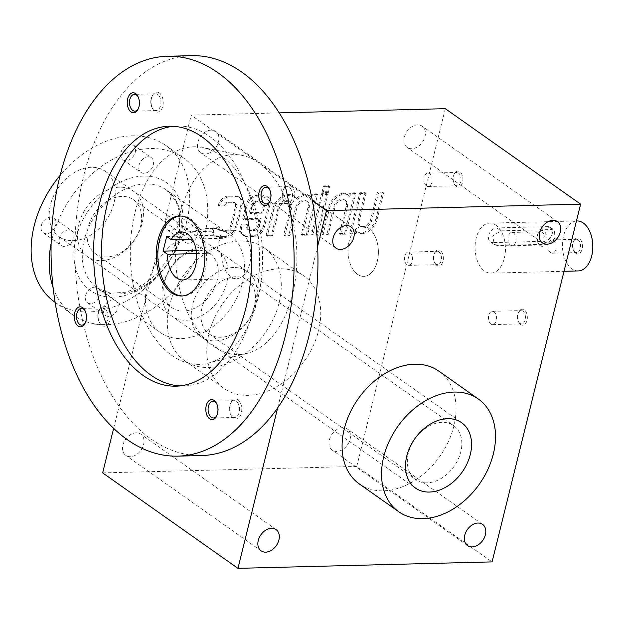<?xml version="1.0" encoding="UTF-8"?>
<svg xmlns="http://www.w3.org/2000/svg" width="624" height="624" viewBox="0 0 624 624"><rect width="100%" height="100%" fill="white"/><g stroke="black" fill="none" stroke-linecap="round" stroke-linejoin="round"><path stroke-width="0.47" stroke-dasharray="3.12 2.34" d="M258.827 162.864A100.004 60.739 -91.5 0 0 241.8 155.329A100.004 60.739 -91.5 0 0 175.406 256.136A100.004 60.739 -91.5 0 0 246.831 353.441A100.004 60.739 -91.5 0 0 296.587 267.478A100.004 60.739 -91.5 0 0 258.827 162.864M225.186 238.251A24.001 14.578 88.5 0 1 235.521 230.599A24.001 14.578 88.5 0 1 250.7 254.225A24.001 14.578 88.5 0 1 236.738 278.585A24.001 14.578 88.5 0 1 221.559 252.931L217.066 249.764L220.693 235.084L225.186 238.251L192.223 239.093M221.122 155.782A108.818 66.097 -91.5 0 0 202.597 147.584A108.818 66.097 -91.5 0 0 130.346 257.275A108.818 66.097 -91.5 0 0 208.065 363.168A108.818 66.097 -91.5 0 0 262.205 269.623A108.818 66.097 -91.5 0 0 221.122 155.782M191.35 55.661A200.008 121.485 -91.5 0 0 74.974 258.679A200.008 121.485 -91.5 0 0 201.497 455.543M237.978 399.859A10 6.076 -91.5 0 0 230.903 402.706A10 6.076 -91.5 0 0 231.231 415.592A10 6.076 -91.5 0 0 240.708 414.937A10 6.076 -91.5 0 0 237.978 399.859M159.401 92.999A10 6.076 -91.5 0 0 152.326 95.846A10 6.076 -91.5 0 0 152.654 108.732A10 6.076 -91.5 0 0 162.131 108.077A10 6.076 -91.5 0 0 159.401 92.999M290.956 185.812A10 6.076 -91.5 0 0 283.873 188.659A10 6.076 -91.5 0 0 284.201 201.544A10 6.076 -91.5 0 0 293.678 200.889A10 6.076 -91.5 0 0 290.956 185.812M106.431 307.047A10 6.076 -91.5 0 0 99.356 309.894A10 6.076 -91.5 0 0 99.684 322.78A10 6.076 -91.5 0 0 109.153 322.124A10 6.076 -91.5 0 0 106.431 307.047M179.86 385.905A130.003 78.967 -91.5 0 0 183.838 385.967A130.003 78.967 -91.5 0 0 258.398 281.424A130.003 78.967 -91.5 0 0 210.046 136.757A130.003 78.967 -91.5 0 0 177.239 126.04A130.003 78.967 -91.5 0 0 173.277 126.305M104.77 308.568A8.377 5.086 -91.5 0 0 102.656 307.874A8.377 5.086 -91.5 0 0 98.842 310.955A8.377 5.086 -91.5 0 0 99.115 321.742A8.377 5.086 -91.5 0 0 103.085 324.62A8.377 5.086 -91.5 0 0 107.89 317.889A8.377 5.086 -91.5 0 0 104.77 308.568M85.394 322.577A8.377 5.086 -91.5 0 0 85.652 322.085A8.377 5.086 -91.5 0 0 85.379 311.298A8.377 5.086 -91.5 0 0 85.098 310.814M289.294 187.333A8.377 5.086 -91.5 0 0 287.18 186.638A8.377 5.086 -91.5 0 0 283.366 189.719A8.377 5.086 -91.5 0 0 283.639 200.515A8.377 5.086 -91.5 0 0 287.609 203.393A8.377 5.086 -91.5 0 0 292.414 196.654A8.377 5.086 -91.5 0 0 289.294 187.333M269.919 201.341A8.377 5.086 -91.5 0 0 270.176 200.85A8.377 5.086 -91.5 0 0 269.903 190.063A8.377 5.086 -91.5 0 0 269.623 189.579M157.747 94.52A8.377 5.086 -91.5 0 0 155.633 93.826A8.377 5.086 -91.5 0 0 151.819 96.907A8.377 5.086 -91.5 0 0 152.092 107.695A8.377 5.086 -91.5 0 0 156.055 110.573A8.377 5.086 -91.5 0 0 160.859 103.841A8.377 5.086 -91.5 0 0 157.747 94.52M138.364 108.529A8.377 5.086 -91.5 0 0 138.622 108.038A8.377 5.086 -91.5 0 0 138.349 97.243A8.377 5.086 -91.5 0 0 138.068 96.767M236.324 401.38A8.377 5.086 -91.5 0 0 234.211 400.694A8.377 5.086 -91.5 0 0 230.396 403.767A8.377 5.086 -91.5 0 0 230.669 414.562A8.377 5.086 -91.5 0 0 234.632 417.44A8.377 5.086 -91.5 0 0 239.437 410.701A8.377 5.086 -91.5 0 0 236.324 401.38M216.949 415.389A8.377 5.086 -91.5 0 0 217.199 414.898A8.377 5.086 -91.5 0 0 216.926 404.11A8.377 5.086 -91.5 0 0 216.645 403.634M166.694 236.457L220.693 235.084M196.599 253.562L221.559 252.931M196.201 250.286L217.066 249.764M180.32 216.013A39.998 24.297 88.5 0 1 181.116 215.974A39.998 24.297 88.5 0 1 206.419 255.349A39.998 24.297 88.5 0 1 183.144 295.948A39.998 24.297 88.5 0 1 182.348 295.948M55.076 302.32A96.002 69.49 125.2 0 0 167.201 263.936A96.002 69.49 125.2 0 0 165.766 145.431A96.002 69.49 125.2 0 0 132.21 135.814A96.002 69.49 125.2 0 0 60.185 175.282M41.324 225.631A9.001 6.513 -54.8 0 1 53.664 218.088A9.001 6.513 -54.8 0 1 53.797 229.203A9.001 6.513 -54.8 0 1 43.282 232.799A9.001 6.513 -54.8 0 1 41.324 225.631M119.496 187.184A39.998 28.954 125.2 0 0 78.367 242.915A39.998 28.954 125.2 0 0 133.388 241.519A39.998 28.954 125.2 0 0 119.496 187.184M165.22 222.487A9.001 6.513 -54.8 0 1 177.551 214.945A9.001 6.513 -54.8 0 1 177.684 226.06A9.001 6.513 -54.8 0 1 167.177 229.655A9.001 6.513 -54.8 0 1 165.22 222.487M85.566 295.604A9.001 6.513 -54.8 0 1 97.898 288.07A9.001 6.513 -54.8 0 1 98.038 299.177A9.001 6.513 -54.8 0 1 87.524 302.78A9.001 6.513 -54.8 0 1 85.566 295.604M120.978 152.506A9.001 6.513 -54.8 0 1 133.318 144.971A9.001 6.513 -54.8 0 1 133.45 156.078A9.001 6.513 -54.8 0 1 122.936 159.682A9.001 6.513 -54.8 0 1 120.978 152.506M53.087 287.508A96.002 69.49 125.2 0 0 73.117 315.05A96.002 69.49 125.2 0 0 185.242 276.666A96.002 69.49 125.2 0 0 183.807 158.161A96.002 69.49 125.2 0 0 150.251 148.543A96.002 69.49 125.2 0 0 51.137 243.391M64.475 246.425A9.001 6.513 -54.8 0 1 61.324 245.528A9.001 6.513 -54.8 0 1 59.366 238.352A9.001 6.513 -54.8 0 1 71.705 230.818A9.001 6.513 -54.8 0 1 72.946 240.014A9.001 6.513 -54.8 0 1 64.475 246.425M188.362 243.29A9.001 6.513 -54.8 0 1 185.219 242.385A9.001 6.513 -54.8 0 1 183.253 235.209A9.001 6.513 -54.8 0 1 195.593 227.674A9.001 6.513 -54.8 0 1 196.833 236.87A9.001 6.513 -54.8 0 1 188.362 243.29M108.709 316.407A9.001 6.513 -54.8 0 1 105.565 315.502A9.001 6.513 -54.8 0 1 103.607 308.334A9.001 6.513 -54.8 0 1 115.939 300.799A9.001 6.513 -54.8 0 1 117.187 309.995A9.001 6.513 -54.8 0 1 108.709 316.407M144.121 173.308A9.001 6.513 -54.8 0 1 140.977 172.403A9.001 6.513 -54.8 0 1 139.019 165.235A9.001 6.513 -54.8 0 1 151.351 157.7A9.001 6.513 -54.8 0 1 152.599 166.897A9.001 6.513 -54.8 0 1 144.121 173.308M208.603 228.501A60.005 43.43 125.2 0 0 152.116 271.245A60.005 43.43 125.2 0 0 160.391 332.561A60.005 43.43 125.2 0 0 230.474 308.576A60.005 43.43 125.2 0 0 229.577 234.507A60.005 43.43 125.2 0 0 208.603 228.501M204.064 246.847A39.998 28.954 125.2 0 0 162.934 302.578A39.998 28.954 125.2 0 0 217.955 301.181A39.998 28.954 125.2 0 0 204.064 246.847M121.859 196.388A33.002 23.891 125.2 0 0 90.784 219.898A33.002 23.891 125.2 0 0 95.339 253.625A33.002 23.891 125.2 0 0 133.887 240.427A33.002 23.891 125.2 0 0 133.388 199.696A33.002 23.891 125.2 0 0 121.859 196.388M198.526 250.481A33.002 23.891 125.2 0 0 167.458 273.991A33.002 23.891 125.2 0 0 172.013 307.718A33.002 23.891 125.2 0 0 210.553 294.52A33.002 23.891 125.2 0 0 210.062 253.789A33.002 23.891 125.2 0 0 198.526 250.481M91.315 167.294A39.998 28.954 125.2 0 0 53.648 195.796A39.998 28.954 125.2 0 0 59.171 236.668A39.998 28.954 125.2 0 0 105.893 220.678A39.998 28.954 125.2 0 0 105.292 171.304A39.998 28.954 125.2 0 0 91.315 167.294M578.253 270.925A24.999 15.187 88.5 0 1 571.943 268.866A24.999 15.187 88.5 0 1 562.645 241.043A24.999 15.187 88.5 0 1 576.982 220.935M357.521 274.303A24.999 15.187 88.5 0 1 348.223 246.48A24.999 15.187 88.5 0 1 362.56 226.379A24.999 15.187 88.5 0 1 378.378 250.981A24.999 15.187 88.5 0 1 363.831 276.362A24.999 15.187 88.5 0 1 357.521 274.303M497.328 245.497L494.356 244.569L492.726 236.036L500.963 230.825L551.788 229.531L554.408 230.209L554.993 238.009L548.153 244.21L497.328 245.497L493.202 242.588A8.003 5.788 -54.8 0 1 490.409 241.792A8.003 5.788 -54.8 0 1 489.302 233.61A8.003 5.788 -54.8 0 1 496.837 227.916L547.661 226.621A8.003 5.788 -54.8 0 1 550.462 227.425A8.003 5.788 -54.8 0 1 551.561 235.599A8.003 5.788 -54.8 0 1 544.034 241.301L493.202 242.588M575.804 253.266A8.003 4.859 88.5 0 1 574.033 251.176A8.003 4.859 88.5 0 1 573.776 240.872A8.003 4.859 88.5 0 1 580.226 239.296A8.003 4.859 88.5 0 1 581.942 249.772A8.003 4.859 88.5 0 1 575.804 253.266M550.571 252.673A6.646 4.04 88.5 0 1 548.098 245.279A6.646 4.04 88.5 0 1 551.912 239.936A6.646 4.04 88.5 0 1 556.117 246.472A6.646 4.04 88.5 0 1 552.248 253.219A6.646 4.04 88.5 0 1 550.571 252.673M575.039 252.057A6.646 4.04 88.5 0 1 573.565 250.318A6.646 4.04 88.5 0 1 573.347 241.753A6.646 4.04 88.5 0 1 576.373 239.312A6.646 4.04 88.5 0 1 580.577 245.856A6.646 4.04 88.5 0 1 576.716 252.603A6.646 4.04 88.5 0 1 575.039 252.057M540.197 245.661A8.003 4.859 88.5 0 1 538.426 243.571A8.003 4.859 88.5 0 1 538.169 233.267A8.003 4.859 88.5 0 1 544.619 231.691A8.003 4.859 88.5 0 1 546.335 242.167A8.003 4.859 88.5 0 1 540.197 245.661M436.699 265.301A8.003 4.859 88.5 0 1 434.928 263.211A8.003 4.859 88.5 0 1 434.671 252.907A8.003 4.859 88.5 0 1 441.121 251.332A8.003 4.859 88.5 0 1 442.837 261.807A8.003 4.859 88.5 0 1 436.699 265.301M520.673 324.55A8.003 4.859 88.5 0 1 518.903 322.46A8.003 4.859 88.5 0 1 518.645 312.156A8.003 4.859 88.5 0 1 525.096 310.58A8.003 4.859 88.5 0 1 526.812 321.056A8.003 4.859 88.5 0 1 520.673 324.55M456.222 186.42A8.003 4.859 88.5 0 1 454.451 184.33A8.003 4.859 88.5 0 1 454.186 174.018A8.003 4.859 88.5 0 1 460.645 172.442A8.003 4.859 88.5 0 1 462.361 182.918A8.003 4.859 88.5 0 1 456.222 186.42M495.94 225.209A24.999 15.187 -91.5 0 0 489.629 223.15A24.999 15.187 -91.5 0 0 475.082 248.531A24.999 15.187 -91.5 0 0 490.893 273.14A24.999 15.187 -91.5 0 0 505.237 253.032A24.999 15.187 -91.5 0 0 495.94 225.209M102.648 472.883L356.78 466.432L492.079 561.896M356.78 466.432L445.31 108.685M438.844 371.14A68.999 49.951 -54.8 0 1 439.881 456.316A68.999 49.951 -54.8 0 1 359.284 483.904M277.688 407.776L317.647 246.285M312.367 200.639L191.178 115.136L279.256 112.897M113.638 428.454L191.178 115.136M240.872 204.844L235.381 227.042A10 7.238 -54.8 0 1 225.163 236.418L218.338 236.59A10 7.238 -54.8 0 1 214.843 235.591A10 7.238 -54.8 0 1 212.612 227.846L218.018 227.713A5 3.619 -54.8 0 0 219.258 230.1A5 3.619 -54.8 0 0 221.005 230.599L225.451 230.482A5 3.619 -54.8 0 0 230.56 225.794L235.373 206.349A5 3.619 -54.8 0 0 234.281 202.363A5 3.619 -54.8 0 0 232.534 201.864L228.088 201.981A5 3.619 -54.8 0 0 223.626 205.054L218.221 205.195A10 7.238 -54.8 0 1 228.368 196.045L235.201 195.874A10 7.238 -54.8 0 1 238.696 196.872A10 7.238 -54.8 0 1 240.872 204.844L242.003 205.639L236.504 227.838A10 7.238 -54.8 0 1 226.294 237.214L219.461 237.385A10 7.238 -54.8 0 1 215.966 236.387A10 7.238 -54.8 0 1 213.736 228.641L212.612 227.846M268.749 204.134L263.25 226.333A10 7.238 -54.8 0 1 253.04 235.708L246.215 235.88A10 7.238 -54.8 0 1 242.72 234.881A10 7.238 -54.8 0 1 240.536 226.91L241.223 224.156L246.386 224.032L246.269 224.484A5.998 4.345 -54.8 0 0 247.572 229.273A5.998 4.345 -54.8 0 0 249.67 229.874L252.533 229.796A5.998 4.345 -54.8 0 0 258.656 224.172L260.099 218.345L242.549 218.79L246.035 204.711A10 7.238 -54.8 0 1 256.246 195.335L263.078 195.164A10 7.238 -54.8 0 1 266.573 196.17A10 7.238 -54.8 0 1 268.749 204.134L269.872 204.929L264.381 227.128A10 7.238 -54.8 0 1 254.171 236.504L247.338 236.675A10 7.238 -54.8 0 1 243.844 235.677A10 7.238 -54.8 0 1 241.667 227.705L242.346 224.952L241.223 224.156M316.446 193.814L306.407 234.359L301.244 234.484L308.038 207.059A7.8 5.647 -54.8 0 0 306.337 200.842A7.8 5.647 -54.8 0 0 295.643 207.371L288.857 234.803L283.694 234.936L290.48 207.503A7.8 5.647 -54.8 0 0 288.787 201.287A7.8 5.647 -54.8 0 0 278.093 207.823L271.307 235.248L266.144 235.381L272.641 209.141A15.6 11.294 -54.8 0 1 294.021 196.084A15.6 11.294 -54.8 0 1 296.299 198.502A15.6 11.294 -54.8 0 1 305.074 194.15A15.6 11.294 -54.8 0 1 309.504 195.686A15.6 11.294 -54.8 0 1 310.619 196.63L311.282 193.939L316.446 193.814L317.569 194.61L307.538 235.154L306.407 234.359M328.7 185.749L327.218 191.716L322.062 191.849L323.536 185.882L328.7 185.749L329.823 186.545L328.349 192.512L327.218 191.716M326.765 193.549L316.735 234.094L311.571 234.226L321.602 193.682L326.765 193.549L327.896 194.345L317.858 234.889L316.735 234.094M354.643 192.839L344.612 233.384L339.448 233.516L346.234 206.092A7.8 5.647 -54.8 0 0 344.534 199.875A7.8 5.647 -54.8 0 0 333.848 206.404L327.054 233.836L321.898 233.961L328.388 207.73A15.6 11.294 -54.8 0 1 343.27 193.183A15.6 11.294 -54.8 0 1 347.708 194.719A15.6 11.294 -54.8 0 1 348.816 195.663L349.479 192.972L354.643 192.839L355.766 193.635L345.735 234.179L344.612 233.384M376.022 218.369A15.6 11.294 -54.8 0 1 361.14 232.916A15.6 11.294 -54.8 0 1 356.71 231.379A15.6 11.294 -54.8 0 1 355.594 230.435L354.931 233.126L349.768 233.259L359.806 192.715L364.97 192.582L358.176 220.007A7.8 5.647 -54.8 0 0 359.876 226.223A7.8 5.647 -54.8 0 0 370.57 219.695L377.356 192.27L382.52 192.137L376.022 218.369L377.153 219.164A15.6 11.294 -54.8 0 1 362.263 233.711L361.14 232.916M122.959 445.021A13.003 9.407 -54.8 0 1 140.774 434.132A13.003 9.407 -54.8 0 1 140.969 450.185A13.003 9.407 -54.8 0 1 125.783 455.38A13.003 9.407 -54.8 0 1 122.959 445.021M329.441 439.78A13.003 9.407 -54.8 0 1 347.256 428.899A13.003 9.407 -54.8 0 1 347.451 444.943A13.003 9.407 -54.8 0 1 332.264 450.138A13.003 9.407 -54.8 0 1 329.441 439.78M404.352 137.069A13.003 9.407 -54.8 0 1 422.167 126.188A13.003 9.407 -54.8 0 1 422.362 142.233A13.003 9.407 -54.8 0 1 407.183 147.428A13.003 9.407 -54.8 0 1 404.352 137.069M197.87 142.311A13.003 9.407 -54.8 0 1 215.686 131.422A13.003 9.407 -54.8 0 1 215.881 147.475A13.003 9.407 -54.8 0 1 200.702 152.669A13.003 9.407 -54.8 0 1 197.87 142.311M279.427 268.765A68.999 49.951 125.2 0 0 214.461 317.928A68.999 49.951 125.2 0 0 223.985 388.44A68.999 49.951 125.2 0 0 304.574 360.859A68.999 49.951 125.2 0 0 303.545 275.683A68.999 49.951 125.2 0 0 279.427 268.765M239.959 240.926A68.999 49.951 -54.8 0 1 264.077 247.837A68.999 49.951 -54.8 0 1 265.114 333.013A68.999 49.951 -54.8 0 1 184.517 360.602A68.999 49.951 -54.8 0 1 169.502 305.612A68.999 49.951 -54.8 0 1 239.959 240.926M233.376 267.524A39.998 28.954 125.2 0 0 192.247 323.263A39.998 28.954 125.2 0 0 247.268 321.867A39.998 28.954 125.2 0 0 233.376 267.524M235.739 276.736A33.002 23.891 125.2 0 0 204.664 300.245A33.002 23.891 125.2 0 0 209.219 333.973A33.002 23.891 125.2 0 0 247.767 320.775A33.002 23.891 125.2 0 0 247.268 280.036A33.002 23.891 125.2 0 0 235.739 276.736M442.073 422.308A33.002 23.891 125.2 0 0 411.005 445.825A33.002 23.891 125.2 0 0 415.561 479.544A33.002 23.891 125.2 0 0 454.1 466.354A33.002 23.891 125.2 0 0 453.609 425.615A33.002 23.891 125.2 0 0 442.073 422.308M368.87 228.439A24.999 15.187 -91.5 0 0 362.56 226.379A24.999 15.187 -91.5 0 0 348.013 251.753A24.999 15.187 -91.5 0 0 363.831 276.362A24.999 15.187 -91.5 0 0 378.167 256.261A24.999 15.187 -91.5 0 0 368.87 228.439M426.535 185.936A6.646 4.04 88.5 0 1 424.063 178.542A6.646 4.04 88.5 0 1 427.877 173.191A6.646 4.04 88.5 0 1 432.081 179.735A6.646 4.04 88.5 0 1 428.212 186.482A6.646 4.04 88.5 0 1 426.535 185.936M455.45 185.203A6.646 4.04 88.5 0 1 453.983 183.464A6.646 4.04 88.5 0 1 453.765 174.899A6.646 4.04 88.5 0 1 456.791 172.458A6.646 4.04 88.5 0 1 460.996 179.002A6.646 4.04 88.5 0 1 457.127 185.749A6.646 4.04 88.5 0 1 455.45 185.203M490.987 324.074A6.646 4.04 88.5 0 1 488.514 316.672A6.646 4.04 88.5 0 1 492.328 311.329A6.646 4.04 88.5 0 1 496.532 317.873A6.646 4.04 88.5 0 1 492.664 324.62A6.646 4.04 88.5 0 1 490.987 324.074M519.901 323.341A6.646 4.04 88.5 0 1 518.435 321.602A6.646 4.04 88.5 0 1 518.216 313.037A6.646 4.04 88.5 0 1 521.243 310.596A6.646 4.04 88.5 0 1 525.447 317.14A6.646 4.04 88.5 0 1 521.586 323.887A6.646 4.04 88.5 0 1 519.901 323.341M407.012 264.826A6.646 4.04 88.5 0 1 404.539 257.423A6.646 4.04 88.5 0 1 408.353 252.08A6.646 4.04 88.5 0 1 412.558 258.625A6.646 4.04 88.5 0 1 408.689 265.372A6.646 4.04 88.5 0 1 407.012 264.826M435.926 264.092A6.646 4.04 88.5 0 1 434.46 262.353A6.646 4.04 88.5 0 1 434.242 253.789A6.646 4.04 88.5 0 1 437.268 251.347A6.646 4.04 88.5 0 1 441.472 257.891A6.646 4.04 88.5 0 1 437.603 264.638A6.646 4.04 88.5 0 1 435.926 264.092M510.51 245.185A6.646 4.04 88.5 0 1 508.037 237.783A6.646 4.04 88.5 0 1 511.852 232.44A6.646 4.04 88.5 0 1 516.056 238.984A6.646 4.04 88.5 0 1 512.187 245.731A6.646 4.04 88.5 0 1 510.51 245.185M539.425 244.452A6.646 4.04 88.5 0 1 537.958 242.713A6.646 4.04 88.5 0 1 537.74 234.148A6.646 4.04 88.5 0 1 540.766 231.707A6.646 4.04 88.5 0 1 544.97 238.251A6.646 4.04 88.5 0 1 541.102 244.998A6.646 4.04 88.5 0 1 539.425 244.452M362.263 233.711A15.6 11.294 -54.8 0 1 357.833 232.175A15.6 11.294 -54.8 0 1 356.725 231.231L356.062 233.922L350.899 234.055L360.929 193.51L366.093 193.378L359.307 220.802A7.8 5.647 -54.8 0 0 361.007 227.019A7.8 5.647 -54.8 0 0 371.693 220.49L378.479 193.058L383.643 192.933L377.153 219.164M383.643 192.933L382.52 192.137M356.725 231.231L355.594 230.435M356.062 233.922L354.931 233.126M350.899 234.055L349.768 233.259M360.929 193.51L359.806 192.715M366.093 193.378L364.97 192.582M378.479 193.058L377.356 192.27M345.735 234.179L340.571 234.312L347.365 206.887A7.8 5.647 -54.8 0 0 345.665 200.671A7.8 5.647 -54.8 0 0 334.971 207.199L328.185 234.632L323.021 234.757L329.519 208.525A15.6 11.294 -54.8 0 1 344.401 193.978A15.6 11.294 -54.8 0 1 348.832 195.515A15.6 11.294 -54.8 0 1 349.939 196.459L350.61 193.768L355.766 193.635M350.61 193.768L349.479 192.972M340.571 234.312L339.448 233.516M328.185 234.632L327.054 233.836M323.021 234.757L321.898 233.961M344.401 193.978L343.27 193.183M349.939 196.459L348.816 195.663M317.858 234.889L312.702 235.022L322.733 194.477L327.896 194.345M322.733 194.477L321.602 193.682M312.702 235.022L311.571 234.226M328.349 192.512L323.185 192.644L324.659 186.677L329.823 186.545M324.659 186.677L323.536 185.882M323.185 192.644L322.062 191.849M307.538 235.154L302.375 235.279L309.161 207.854A7.8 5.647 -54.8 0 0 307.468 201.638A7.8 5.647 -54.8 0 0 296.774 208.166L289.988 235.599L284.825 235.732L291.611 208.299A7.8 5.647 -54.8 0 0 289.91 202.082A7.8 5.647 -54.8 0 0 279.224 208.619L272.438 236.044L267.275 236.176L273.764 209.937A15.6 11.294 -54.8 0 1 295.144 196.88A15.6 11.294 -54.8 0 1 297.43 199.298A15.6 11.294 -54.8 0 1 306.205 194.945A15.6 11.294 -54.8 0 1 310.635 196.482A15.6 11.294 -54.8 0 1 311.743 197.426L312.406 194.735L317.569 194.61M312.406 194.735L311.282 193.939M302.375 235.279L301.244 234.484M289.988 235.599L288.857 234.803M284.825 235.732L283.694 234.936M272.438 236.044L271.307 235.248M267.275 236.176L266.144 235.381M297.43 199.298L296.299 198.502M306.205 194.945L305.074 194.15M311.743 197.426L310.619 196.63M242.346 224.952L247.51 224.827L247.4 225.28A5.998 4.345 -54.8 0 0 248.703 230.069A5.998 4.345 -54.8 0 0 250.801 230.669L253.656 230.591A5.998 4.345 -54.8 0 0 259.787 224.968L261.23 219.141L243.68 219.586L247.159 205.507A10 7.238 -54.8 0 1 257.377 196.131L264.202 195.959A10 7.238 -54.8 0 1 267.696 196.966A10 7.238 -54.8 0 1 269.872 204.929M247.51 224.827L246.386 224.032M261.23 219.141L260.099 218.345M243.68 219.586L242.549 218.79M259.615 201.178A5.998 4.345 -54.8 0 1 261.713 201.778A5.998 4.345 -54.8 0 1 263.016 206.56L261.573 212.386L249.187 212.698L250.63 206.872A5.998 4.345 -54.8 0 1 256.753 201.248L259.615 201.178L260.738 201.973A5.998 4.345 -54.8 0 1 262.837 202.574A5.998 4.345 -54.8 0 1 264.147 207.355L262.704 213.182L261.573 212.386M262.704 213.182L250.318 213.494L251.753 207.667A5.998 4.345 -54.8 0 1 257.884 202.043L260.738 201.973M250.318 213.494L249.187 212.698M223.626 205.054L224.757 205.85L219.344 205.99A10 7.238 -54.8 0 1 229.499 196.841L236.324 196.669A10 7.238 -54.8 0 1 239.819 197.668A10 7.238 -54.8 0 1 242.003 205.639M213.736 228.641L219.149 228.509L218.018 227.713M224.757 205.85A5 3.619 -54.8 0 1 229.211 202.777L233.665 202.66A5 3.619 -54.8 0 1 235.412 203.159A5 3.619 -54.8 0 1 236.496 207.145L231.683 226.59A5 3.619 -54.8 0 1 226.574 231.278L222.128 231.395A5 3.619 -54.8 0 1 220.381 230.896A5 3.619 -54.8 0 1 219.149 228.509M219.344 205.99L218.221 205.195M143.442 176.062A66.004 47.775 125.2 0 0 75.574 268.024A66.004 47.775 125.2 0 0 166.358 265.723A66.004 47.775 125.2 0 0 143.442 176.062M145.462 183.947A60.005 43.43 125.2 0 0 88.967 226.699A60.005 43.43 125.2 0 0 97.25 288.015A60.005 43.43 125.2 0 0 167.333 264.03A60.005 43.43 125.2 0 0 166.429 189.961A60.005 43.43 125.2 0 0 145.462 183.947M544.034 241.301L548.153 244.21M496.837 227.916L500.963 230.825M547.661 226.621L551.788 229.531M359.307 220.802L358.176 220.007M371.693 220.49L370.57 219.695M347.365 206.887L346.234 206.092M334.971 207.199L333.848 206.404M329.519 208.525L328.388 207.73M309.161 207.854L308.038 207.059M296.774 208.166L295.643 207.371M291.611 208.299L290.48 207.503M279.224 208.619L278.093 207.823M273.764 209.937L272.641 209.141M264.202 195.959L263.078 195.164M264.381 227.128L263.25 226.333M254.171 236.504L253.04 235.708M247.338 236.675L246.215 235.88M241.667 227.705L240.536 226.91M247.4 225.28L246.269 224.484M250.801 230.669L249.67 229.874M253.656 230.591L252.533 229.796M259.787 224.968L258.656 224.172M247.159 205.507L246.035 204.711M257.377 196.131L256.246 195.335M264.147 207.355L263.016 206.56M257.884 202.043L256.753 201.248M251.753 207.667L250.63 206.872M236.324 196.669L235.201 195.874M236.504 227.838L235.381 227.042M226.294 237.214L225.163 236.418M219.461 237.385L218.338 236.59M222.128 231.395L221.005 230.599M226.574 231.278L225.451 230.482M231.683 226.59L230.56 225.794M236.496 207.145L235.373 206.349M233.665 202.66L232.534 201.864M229.211 202.777L228.088 201.981M229.499 196.841L228.368 196.045M241.8 155.329L202.597 147.584M246.831 353.441L208.065 363.168M177.239 126.04L169.299 126.243M183.838 385.967L175.898 386.17M99.115 321.742L99.684 322.78M98.842 310.955L99.356 309.894M102.656 307.874L81.416 308.42M103.085 324.62L81.838 325.166M85.379 311.298L84.817 310.261M85.652 322.085L85.145 323.146M283.639 200.515L284.201 201.544M283.366 189.719L283.873 188.659M287.18 186.638L265.933 187.184M287.609 203.393L266.362 203.931M269.903 190.063L269.342 189.025M270.176 200.85L269.662 201.911M152.092 107.695L152.654 108.732M151.819 96.907L152.326 95.846M155.633 93.826L134.386 94.364M156.055 110.573L134.807 111.119M138.349 97.243L137.787 96.213M138.622 108.038L138.115 109.099M230.669 414.562L231.231 415.592M230.396 403.767L230.903 402.706M234.211 400.694L212.963 401.232M234.632 417.44L213.392 417.979M216.926 404.11L216.364 403.073M217.199 414.898L216.692 415.958M182.738 279.958L236.738 278.585M181.522 231.972L235.521 230.599M181.116 215.974L179.525 216.013M183.144 295.948L181.553 295.994M55.107 302.344L73.117 315.05M165.766 145.431L183.807 158.161M160.391 332.561L97.25 288.015L110.666 293.202L126.212 292.219L142.202 285.48L157.147 273.647L171.764 253.617L179.494 231.091L179.564 212.027L175.843 200.905L166.429 189.961L229.577 234.507M43.282 232.799L61.324 245.528M53.664 218.088L71.705 230.818M122.936 159.682L140.977 172.403M133.318 144.971L151.351 157.7M87.524 302.78L105.565 315.502M97.898 288.07L115.939 300.799M167.177 229.655L185.219 242.385M177.551 214.945L195.593 227.674M95.339 253.625L172.013 307.718M133.388 199.696L210.062 253.789M59.171 236.668L415.467 488.046M105.292 171.304L461.588 422.682M490.893 273.14L564.002 271.284M489.629 223.15L576.459 220.951M490.409 241.792L494.356 244.577M550.462 227.425L554.408 230.209M552.248 253.219L576.716 252.603M551.912 239.936L576.373 239.312M573.565 250.318L574.033 251.176M573.347 241.753L573.776 240.872M184.517 360.602L223.985 388.44M264.077 247.837L303.545 275.683M209.219 333.973L415.561 479.544M247.268 280.036L453.609 425.615M350.992 226.886L215.686 131.422M336.001 248.134L200.702 152.669M557.474 221.645L422.167 126.188M542.482 242.892L407.183 147.428M482.563 524.355L347.256 428.899M467.571 545.602L332.264 450.138M276.081 529.597L140.774 434.132M261.089 550.844L125.783 455.38M428.212 186.482L457.127 185.749M427.877 173.191L456.791 172.458M453.983 183.464L454.451 184.33M453.765 174.899L454.186 174.018M492.664 324.62L521.586 323.887M492.328 311.329L521.243 310.596M518.435 321.602L518.903 322.46M518.216 313.037L518.645 312.156M408.689 265.372L437.603 264.638M408.353 252.08L437.268 251.347M434.46 262.353L434.928 263.211M434.242 253.789L434.671 252.907M512.187 245.731L541.102 244.998M511.852 232.44L540.766 231.707M537.958 242.713L538.426 243.571M537.74 234.148L538.169 233.267M357.833 232.175L356.71 231.379M361.007 227.019L359.876 226.223M345.665 200.671L344.534 199.875M348.832 195.515L347.708 194.719M307.468 201.638L306.337 200.842M289.91 202.082L288.787 201.287M295.144 196.88L294.021 196.084M310.635 196.482L309.504 195.686M267.696 196.966L266.573 196.17M243.844 235.677L242.72 234.881M248.703 230.069L247.572 229.273M262.837 202.574L261.713 201.778M239.819 197.668L238.696 196.872M215.966 236.387L214.843 235.591M220.381 230.896L219.258 230.1M235.412 203.159L234.281 202.363"/><path stroke-width="0.94" d="M177.668 456.144L201.497 455.543A200.008 121.485 -91.5 0 0 316.212 294.715A200.008 121.485 -91.5 0 0 241.823 72.142A200.008 121.485 -91.5 0 0 191.35 55.661L167.521 56.261A200.008 121.485 -91.5 0 0 51.152 259.288A200.008 121.485 -91.5 0 0 177.668 456.144A200.008 121.485 -91.5 0 0 292.383 295.316A200.008 121.485 -91.5 0 0 218.002 72.743A200.008 121.485 -91.5 0 0 167.521 56.261M202.106 136.952A130.003 78.967 -91.5 0 0 169.299 126.243A130.003 78.967 -91.5 0 0 93.655 258.211A130.003 78.967 -91.5 0 0 175.898 386.17A130.003 78.967 -91.5 0 0 250.458 281.627A130.003 78.967 -91.5 0 0 202.106 136.952M214.157 400.46A10 6.076 -91.5 0 0 206.482 404.836A10 6.076 -91.5 0 0 208.627 417.924A10 6.076 -91.5 0 0 216.692 415.958A10 6.076 -91.5 0 0 216.364 403.073A10 6.076 -91.5 0 0 214.157 400.46M135.58 93.6A10 6.076 -91.5 0 0 127.904 97.968A10 6.076 -91.5 0 0 130.042 111.064A10 6.076 -91.5 0 0 138.115 109.099A10 6.076 -91.5 0 0 137.787 96.213A10 6.076 -91.5 0 0 135.58 93.6M267.127 186.412A10 6.076 -91.5 0 0 259.451 190.788A10 6.076 -91.5 0 0 261.596 203.876A10 6.076 -91.5 0 0 269.662 201.911A10 6.076 -91.5 0 0 269.342 189.025A10 6.076 -91.5 0 0 267.127 186.412M82.602 307.648A10 6.076 -91.5 0 0 74.927 312.023A10 6.076 -91.5 0 0 77.072 325.112A10 6.076 -91.5 0 0 85.145 323.146A10 6.076 -91.5 0 0 84.817 310.261A10 6.076 -91.5 0 0 82.602 307.648M173.277 126.305A130.003 78.967 -91.5 0 0 101.603 258.008A130.003 78.967 -91.5 0 0 179.86 385.905M171.46 292.695A39.998 24.297 88.5 0 1 156.577 248.18A39.998 24.297 88.5 0 1 179.525 216.013A39.998 24.297 88.5 0 1 204.828 255.388A39.998 24.297 88.5 0 1 181.553 295.994A39.998 24.297 88.5 0 1 171.46 292.695M85.098 310.814A8.377 5.086 -91.5 0 0 83.53 309.106A8.377 5.086 -91.5 0 0 81.416 308.42A8.377 5.086 -91.5 0 0 76.541 316.922A8.377 5.086 -91.5 0 0 81.838 325.166A8.377 5.086 -91.5 0 0 85.394 322.577M269.623 189.579A8.377 5.086 -91.5 0 0 268.047 187.871A8.377 5.086 -91.5 0 0 265.933 187.184A8.377 5.086 -91.5 0 0 261.066 195.686A8.377 5.086 -91.5 0 0 266.362 203.931A8.377 5.086 -91.5 0 0 269.919 201.341M138.068 96.767A8.377 5.086 -91.5 0 0 136.5 95.059A8.377 5.086 -91.5 0 0 134.386 94.364A8.377 5.086 -91.5 0 0 129.511 102.874A8.377 5.086 -91.5 0 0 134.807 111.119A8.377 5.086 -91.5 0 0 138.364 108.529M216.645 403.634A8.377 5.086 -91.5 0 0 215.077 401.918A8.377 5.086 -91.5 0 0 212.963 401.232A8.377 5.086 -91.5 0 0 208.088 409.734A8.377 5.086 -91.5 0 0 213.392 417.979A8.377 5.086 -91.5 0 0 216.949 415.389M196.201 250.286L163.059 251.129L166.694 236.457L171.187 239.624L192.223 239.093M171.187 239.624A24.001 14.578 88.5 0 1 181.522 231.972A24.001 14.578 88.5 0 1 196.7 255.59A24.001 14.578 88.5 0 1 182.738 279.958A24.001 14.578 88.5 0 1 167.552 254.303L196.599 253.562M163.059 251.129L167.552 254.303M182.348 295.948A39.998 24.297 88.5 0 1 173.043 292.656A39.998 24.297 88.5 0 1 158.106 248.781A39.998 24.297 88.5 0 1 180.32 216.013M60.185 175.282A96.002 69.49 125.2 0 0 55.076 302.32L55.107 302.344M51.137 243.391A96.002 69.49 125.2 0 0 53.087 287.508M447.611 418.673A39.998 28.954 125.2 0 0 409.945 447.174A39.998 28.954 125.2 0 0 415.467 488.046A39.998 28.954 125.2 0 0 462.189 472.056A39.998 28.954 125.2 0 0 461.588 422.682A39.998 28.954 125.2 0 0 447.611 418.673A39.998 28.954 125.2 0 0 406.481 474.412A39.998 28.954 125.2 0 0 461.503 473.015A39.998 28.954 125.2 0 0 447.611 418.673M576.459 220.951L576.982 220.935A24.999 15.187 88.5 0 1 592.8 245.544A24.999 15.187 88.5 0 1 578.253 270.925L564.002 271.284M279.256 112.897L445.31 108.685L580.616 204.142L326.485 210.592L312.367 200.639M277.688 407.776L237.947 568.339L492.079 561.896L580.616 204.142M258.258 540.478A13.003 9.407 -54.8 0 1 276.081 529.597A13.003 9.407 -54.8 0 1 276.276 545.641A13.003 9.407 -54.8 0 1 261.089 550.844A13.003 9.407 -54.8 0 1 258.258 540.478M464.74 535.244A13.003 9.407 -54.8 0 1 482.563 524.355A13.003 9.407 -54.8 0 1 482.758 540.407A13.003 9.407 -54.8 0 1 467.571 545.602A13.003 9.407 -54.8 0 1 464.74 535.244M539.659 232.534A13.003 9.407 -54.8 0 1 557.474 221.645A13.003 9.407 -54.8 0 1 557.669 237.697A13.003 9.407 -54.8 0 1 542.482 242.892A13.003 9.407 -54.8 0 1 539.659 232.534M333.169 237.767A13.003 9.407 -54.8 0 1 350.992 226.886A13.003 9.407 -54.8 0 1 351.187 242.931A13.003 9.407 -54.8 0 1 336.001 248.134A13.003 9.407 -54.8 0 1 333.169 237.767M398.752 511.742L359.284 483.904A68.999 49.951 -54.8 0 1 344.269 428.914A68.999 49.951 -54.8 0 1 438.844 371.14L478.312 398.986A68.999 49.951 -54.8 0 1 479.341 484.162A68.999 49.951 -54.8 0 1 398.752 511.742A68.999 49.951 -54.8 0 1 383.729 456.752A68.999 49.951 -54.8 0 1 478.312 398.986M317.647 246.285L326.485 210.592M237.947 568.339L102.648 472.883L113.638 428.454"/></g></svg>

